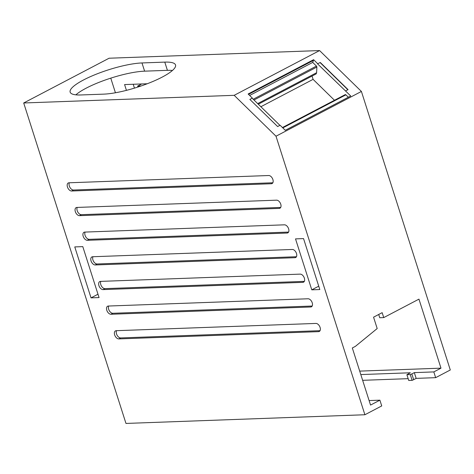 <?xml version="1.0" encoding="UTF-8"?>
<svg xmlns="http://www.w3.org/2000/svg" width="474" height="474" viewBox="0 0 474 474"><rect width="100%" height="100%" fill="white"/><g stroke="black" fill="none" stroke-linecap="round" stroke-linejoin="round"><path stroke-width="0.71" d="M361.407 91.452L276.004 136.21L234.18 95.321L319.577 50.564L361.407 91.452L450.3 369.987L435.653 377.665L433.817 371.912L440.986 368.156L418.957 299.135L383.739 317.592L382.163 312.662L373.559 317.171L377.191 328.541L355.382 346.364L352.318 347.969L370.544 405.074L379.893 400.175L369.104 400.566M435.653 377.665L416.154 378.376L414.317 372.623L411.823 373.933L413.66 379.68L416.154 378.376M360.809 374.573L410.33 372.771L406.893 374.721L408.73 380.468L412.107 380.349L413.66 379.68M408.155 378.667L362.646 380.32M345.564 90.943L348.058 89.633L320.3 62.497L317.521 63.812L350.73 95.991L285.277 130.297L280.11 125.249L277.622 126.552L249.857 99.416L252.352 98.106L248.139 93.988L313.592 59.683A2.216 1.345 62.3 0 1 313.486 60.346L312.704 62.408L249.644 95.458M320.104 62.598L347.869 89.734M406.893 374.721L410.271 374.596L411.823 373.933M412.107 380.349L410.271 374.596M433.817 371.912L414.317 372.623M252.156 98.207L279.921 125.349M312.704 62.408L316.454 66.082A0.907 0.551 62.3 0 1 316.869 67.041L316.62 72.712L257.678 103.605M253.987 99.996L316.869 67.041M316.62 72.712L316.176 73.891L258.306 104.215M312.058 76.047L313.089 79.359L334.478 100.269M313.089 79.359L260.872 106.727M282.463 127.542L345.137 94.699A0.924 0.557 62.3 0 1 345.214 94.64A0.924 0.557 62.3 0 1 345.878 94.841L348.337 97.247M317.805 63.806L313.592 59.683M137.94 87.026L137.632 86.078L141.169 85.948M147.23 83.756L141.685 83.957L137.632 86.078M319.577 50.564L109.103 58.219L23.7 102.977L234.18 95.321M133.218 84.265L134.444 88.123M440.986 368.156L359.707 371.112M379.893 400.175L381.73 405.928L364.897 414.75L125.971 423.436L23.7 102.977M141.981 62.947L164.786 62.118A43.341 9.604 162.3 0 1 175.528 64.95A43.341 9.604 162.3 0 1 150.578 82.435A43.341 9.604 162.3 0 1 103.699 94.136L80.894 94.966A43.341 9.604 162.3 0 1 70.146 92.134A43.341 9.604 162.3 0 1 95.102 74.655A43.341 9.604 162.3 0 1 141.981 62.947L144.606 71.165A43.341 9.604 -17.7 0 0 75.858 94.841M364.897 414.75L276.004 136.21M82.796 246.628L99.054 297.571L91.032 297.862L74.768 246.918L82.796 246.628M303.55 238.594L295.521 238.89L311.779 289.833L319.808 289.543L303.55 238.594M315.927 323.428L116.201 330.692A4.426 2.678 -117.7 0 0 115.46 330.882A4.426 2.678 -117.7 0 0 114.874 335.485A4.426 2.678 -117.7 0 0 118.826 338.91L318.552 331.646A4.426 2.678 -117.7 0 0 319.292 331.456A4.426 2.678 -117.7 0 0 319.879 326.859A4.426 2.678 -117.7 0 0 315.927 323.428M308.064 298.774L108.333 306.038A4.426 2.678 -117.7 0 0 107.592 306.234A4.426 2.678 -117.7 0 0 107.005 310.831A4.426 2.678 -117.7 0 0 110.957 314.262L310.683 306.998A4.426 2.678 -117.7 0 0 311.43 306.808A4.426 2.678 -117.7 0 0 312.011 302.205A4.426 2.678 -117.7 0 0 308.064 298.774M300.196 274.126L100.47 281.39A4.426 2.678 -117.7 0 0 99.724 281.58A4.426 2.678 -117.7 0 0 99.143 286.183A4.426 2.678 -117.7 0 0 103.089 289.608L302.821 282.344A4.426 2.678 -117.7 0 0 303.561 282.154A4.426 2.678 -117.7 0 0 304.148 277.557A4.426 2.678 -117.7 0 0 300.196 274.126M292.328 249.472L92.602 256.742A4.426 2.678 -117.7 0 0 91.861 256.932A4.426 2.678 -117.7 0 0 91.275 261.529A4.426 2.678 -117.7 0 0 95.227 264.96L294.952 257.696A4.426 2.678 -117.7 0 0 295.693 257.506A4.426 2.678 -117.7 0 0 296.28 252.903A4.426 2.678 -117.7 0 0 292.328 249.472M284.459 224.824L84.733 232.088A4.426 2.678 -117.7 0 0 83.993 232.278A4.426 2.678 -117.7 0 0 83.406 236.882A4.426 2.678 -117.7 0 0 87.358 240.306L287.084 233.042A4.426 2.678 -117.7 0 0 287.825 232.853A4.426 2.678 -117.7 0 0 288.411 228.255A4.426 2.678 -117.7 0 0 284.459 224.824M276.591 200.17L76.865 207.44A4.426 2.678 -117.7 0 0 76.124 207.63A4.426 2.678 -117.7 0 0 75.538 212.228A4.426 2.678 -117.7 0 0 79.49 215.658L279.216 208.394A4.426 2.678 -117.7 0 0 279.956 208.204A4.426 2.678 -117.7 0 0 280.543 203.601A4.426 2.678 -117.7 0 0 276.591 200.17M268.728 175.522L68.997 182.786A4.426 2.678 -117.7 0 0 68.256 182.976A4.426 2.678 -117.7 0 0 67.669 187.58A4.426 2.678 -117.7 0 0 71.621 191.004L271.347 183.74A4.426 2.678 -117.7 0 0 272.094 183.551A4.426 2.678 -117.7 0 0 272.674 178.953A4.426 2.678 -117.7 0 0 268.728 175.522M383.739 317.592L379.745 317.74L378.702 314.475M172.441 70.466A43.341 9.604 -17.7 0 0 167.411 70.336L144.606 71.165M141.685 83.957L124.585 84.579L126.428 90.362M311.779 289.833L318.735 286.189M91.032 297.862L97.988 294.218M115.431 92.768L110.768 78.145M116.58 330.68A4.426 2.678 62.3 0 0 117.125 335.284A4.426 2.678 62.3 0 0 120.698 337.932L320.045 330.68M108.712 306.026A4.426 2.678 62.3 0 0 109.263 310.63A4.426 2.678 62.3 0 0 112.83 313.278L312.182 306.032M100.843 281.378A4.426 2.678 62.3 0 0 101.395 285.982A4.426 2.678 62.3 0 0 104.961 288.63L304.314 281.378M92.975 256.724A4.426 2.678 62.3 0 0 93.526 261.328A4.426 2.678 62.3 0 0 97.093 263.977L296.446 256.73M85.107 232.076A4.426 2.678 62.3 0 0 85.658 236.68A4.426 2.678 62.3 0 0 89.225 239.329L288.577 232.076M77.244 207.422A4.426 2.678 62.3 0 0 77.789 212.026A4.426 2.678 62.3 0 0 81.362 214.675L280.709 207.428M69.376 182.774A4.426 2.678 62.3 0 0 69.927 187.378A4.426 2.678 62.3 0 0 73.494 190.027L272.846 182.774M248.542 94.385L313.486 60.346M316.454 66.082L253.205 99.232M282.818 127.891L345.878 94.841M164.786 62.118L167.411 70.336M318.552 331.646L319.873 330.953M120.698 337.932L118.826 338.91M310.683 306.998L312.005 306.305M112.83 313.278L110.957 314.262M302.821 282.344L304.142 281.651M104.961 288.63L103.089 289.608M294.952 257.696L296.274 257.003M97.093 263.977L95.227 264.96M287.084 233.042L288.405 232.349M89.225 239.329L87.358 240.306M279.216 208.394L280.537 207.701M81.362 214.675L79.49 215.658M271.347 183.74L272.674 183.047M73.494 190.027L71.621 191.004M282.451 127.536L345.214 94.64"/></g></svg>
